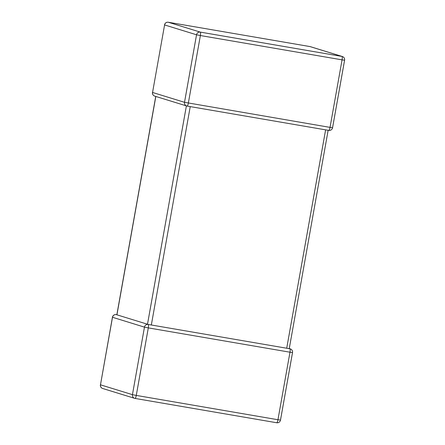 <?xml version="1.0" encoding="UTF-8"?>
<svg xmlns="http://www.w3.org/2000/svg" width="445" height="445" viewBox="0 0 445 445"><rect width="100%" height="100%" fill="white"/><g stroke="black" fill="none" stroke-linecap="round" stroke-linejoin="round"><path stroke-width="0.67" d="M155.822 96.465L116.929 314.821L147.495 324.238L186.394 105.882M116.857 314.771L116.234 314.609A3.276 3.193 107.1 0 0 112.507 317.291L100.481 384.814L132.438 394.659L144.464 327.136A3.276 3.193 -72.9 0 1 148.191 324.455L148.33 324.477M148.38 324.483L147.495 324.238M289.256 348.563L290.257 348.869A3.276 3.193 107.1 0 0 289.867 348.774L286.719 348.235L325.618 129.851L190.238 106.611L151.339 324.995L148.257 324.466M151.339 324.995L286.719 348.235M289.172 348.563L288.716 348.696M116.929 314.821L117.335 314.971M310.376 46.669A3.276 3.193 -72.9 0 0 309.987 46.575A3.276 0.718 -80.3 0 0 309.965 46.575L168.288 22.25A3.276 0.718 -80.3 0 1 168.31 22.256A3.276 3.193 -72.9 0 0 164.583 24.937L152.557 92.46A3.276 3.193 107.1 0 0 154.743 96.131L186.7 105.977A3.276 3.193 -72.9 0 1 184.514 102.305L196.54 34.782L164.583 24.937L152.557 92.46L184.514 102.305L330.034 127.381L342.06 59.858L200.384 35.539L188.357 103.056A3.276 0.718 -80.3 0 1 187.111 106.071A3.276 0.718 -80.3 0 1 187.089 106.071A3.276 3.193 -72.9 0 1 186.7 105.977A3.276 3.276 0 0 0 187.111 106.071L328.788 130.396A3.276 0.718 -80.3 0 0 330.034 127.381L332.565 127.743L344.591 60.22L342.06 59.858A3.276 0.718 -80.3 0 0 341.944 56.42L309.987 46.575L168.31 22.256L200.267 32.101L341.944 56.42A3.276 3.193 107.1 0 1 342.333 56.515L310.376 46.669A3.276 3.276 0 0 0 309.965 46.575A3.276 0.718 -80.3 0 0 309.948 46.569M148.191 324.455A3.276 0.718 -80.3 0 1 148.307 327.893L144.464 327.136L112.435 317.257L100.481 384.814A3.276 3.193 -72.9 0 0 102.667 388.485L134.624 398.331A3.276 3.193 107.1 0 0 135.013 398.425A3.276 0.718 -80.3 0 0 135.035 398.425A3.276 0.718 -80.3 0 0 136.281 395.41L277.958 419.735L289.984 352.212L148.307 327.893L136.281 395.41L132.438 394.659A3.276 3.193 107.1 0 0 134.624 398.331A3.276 3.276 0 0 0 135.035 398.425L276.712 422.75A3.276 0.718 -80.3 0 0 277.958 419.735L280.489 420.097L292.515 352.574A3.276 3.276 0 0 0 290.257 348.869M116.234 314.609A3.276 0.718 -80.3 0 0 116.212 314.604A3.276 0.718 -80.3 0 0 116.189 314.604L116.863 314.715M280.489 420.097A3.276 3.276 0 0 1 276.712 422.75A3.276 0.718 -80.3 0 1 276.69 422.744L135.052 398.431M289.867 348.774A3.276 0.718 -80.3 0 1 289.984 352.212L292.515 352.574M200.267 32.101A3.276 3.193 107.1 0 0 196.54 34.782L200.384 35.539A3.276 0.718 -80.3 0 0 200.267 32.101M328.766 130.391A3.276 0.718 -80.3 0 0 328.788 130.396A3.276 3.276 0 0 0 332.565 127.743M100.409 384.78A3.276 3.276 0 0 0 102.667 388.485M116.212 314.604A3.276 3.276 0 0 0 112.435 317.257M344.591 60.22A3.276 3.276 0 0 0 342.333 56.515M168.288 22.25A3.276 3.276 0 0 0 164.511 24.903M152.485 92.427A3.276 3.276 0 0 0 154.743 96.131M116.851 314.787L155.744 96.437M289.25 348.596L328.137 130.285"/></g></svg>
